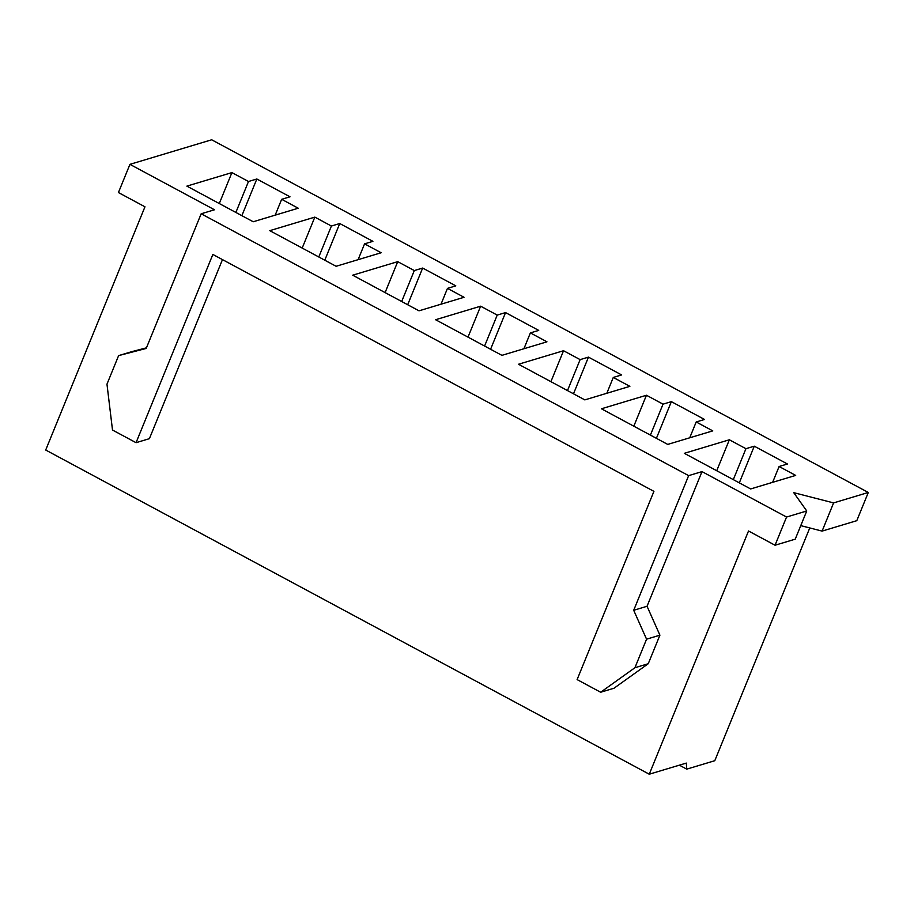 <?xml version="1.0" encoding="UTF-8"?>
<svg xmlns="http://www.w3.org/2000/svg" width="914" height="914" viewBox="0 0 914 914"><rect width="100%" height="100%" fill="white"/><g stroke="black" fill="none" stroke-linecap="round" stroke-linejoin="round"><path stroke-width="1.37" d="M144.96 206.804L45.7 450.031L649.26 774.215L748.52 530.988L775.049 545.235L795.237 539.169L806.742 510.972L793.729 492.657L833.602 502.906L822.097 531.103L856.795 520.672L868.3 492.475L833.602 502.906L868.3 492.475L856.795 520.672L822.097 531.103L800.767 525.63L822.097 531.103L833.602 502.906L793.729 492.657L806.742 510.972L786.554 517.038L775.049 545.235L795.237 539.169L806.742 510.972L786.554 517.038L701.998 471.613L647.043 606.268L659.908 635.173L648.255 663.724L614.002 688.231L648.255 663.724L659.908 635.173L647.043 606.268L633.699 610.289L688.642 475.634L701.998 471.613L786.554 517.038L775.049 545.235L748.52 530.988L649.26 774.215L45.7 450.031L144.96 206.804L118.432 192.546L144.96 206.804M212.859 254.446L653.921 491.355L577.111 679.593L653.921 491.355L212.859 254.446L136.049 442.684L149.393 438.674L136.049 442.684L212.859 254.446M222.468 259.61L149.393 438.674L222.468 259.61M131.97 351.604L146.446 347.834L118.614 355.615L106.972 384.166L112.502 430.037L136.049 442.684L112.502 430.037L106.972 384.166L118.614 355.615L131.97 351.604M214.504 209.774L129.937 164.349L118.432 192.546L129.937 164.349L211.682 139.785L868.3 492.475L211.682 139.785L129.937 164.349L214.504 209.774L201.16 213.785L688.642 475.634L701.998 471.613L647.043 606.268L633.699 610.289L646.564 639.183L659.908 635.173L646.564 639.183L634.91 667.734L648.255 663.724L634.91 667.734L600.658 692.241L614.002 688.231L600.658 692.241L577.111 679.593L600.658 692.241L634.91 667.734L646.564 639.183L633.699 610.289L688.642 475.634L201.16 213.785L146.206 348.44L118.614 355.615L146.206 348.44L201.16 213.785L214.504 209.774M795.683 475.406L750.645 488.944L684.312 453.321L729.361 439.783L745.938 448.694L754.279 446.181L787.445 463.992L779.105 466.506L795.683 475.406L750.645 488.944L684.312 453.321L729.361 439.783L716.725 470.733L729.361 439.783L745.938 448.694L733.314 479.633L745.938 448.694L754.279 446.181L739.312 482.855L754.279 446.181L787.445 463.992L779.105 466.506L772.638 482.329L779.105 466.506L795.683 475.406M712.771 430.871L667.734 444.41L601.412 408.787L646.449 395.248L663.027 404.159L671.367 401.646L704.534 419.469L696.194 421.971L712.771 430.871L667.734 444.41L601.412 408.787L646.449 395.248L663.027 404.159L671.367 401.646L656.401 438.332L671.367 401.646L704.534 419.469L696.194 421.971L712.771 430.871M629.872 386.348L584.823 399.886L518.501 364.252L563.538 350.725L580.127 359.625L588.467 357.123L621.623 374.934L613.283 377.436L629.872 386.348L584.823 399.886L518.501 364.252L563.538 350.725L580.127 359.625L588.467 357.123L573.501 393.797L588.467 357.123L621.623 374.934L613.283 377.436L629.872 386.348M546.96 341.813L501.923 355.352L435.59 319.729L480.638 306.19L497.216 315.09L505.556 312.588L538.723 330.4L530.383 332.902L546.96 341.813L501.923 355.352L435.59 319.729L480.638 306.19L497.216 315.09L505.556 312.588L490.589 349.262L505.556 312.588L538.723 330.4L530.383 332.902L546.96 341.813M464.049 297.279L419.012 310.817L352.69 275.194L397.727 261.655L414.305 270.567L422.656 268.053L455.812 285.865L447.472 288.378L464.049 297.279L419.012 310.817L352.69 275.194L397.727 261.655L414.305 270.567L422.656 268.053L407.69 304.728L422.656 268.053L455.812 285.865L447.472 288.378L464.049 297.279M381.149 252.755L336.101 266.282L269.779 230.659L314.827 217.121L331.405 226.032L339.745 223.519L372.912 241.342L364.572 243.844L381.149 252.755L336.101 266.282L269.779 230.659L314.827 217.121L331.405 226.032L339.745 223.519L324.778 260.204L339.745 223.519L372.912 241.342L364.572 243.844L381.149 252.755M298.238 208.221L253.201 221.759L186.879 186.125L231.916 172.597L248.494 181.498L256.834 178.995L290.001 196.807L281.661 199.309L298.238 208.221L253.201 221.759L186.879 186.125L231.916 172.597L248.494 181.498L256.834 178.995L241.867 215.67L256.834 178.995L290.001 196.807L281.661 199.309L298.238 208.221M809.77 527.938L714.782 760.711L686.757 769.131L679.365 765.167L686.757 769.131L686.3 763.087L649.26 774.215L686.3 763.087L686.757 769.131L714.782 760.711L809.77 527.938M650.402 435.098L663.027 404.159L650.402 435.098M633.825 426.198L646.449 395.248L633.825 426.198M689.727 437.806L696.194 421.971L689.727 437.806M567.491 390.575L580.127 359.625L567.491 390.575M550.913 381.664L563.538 350.725L550.913 381.664M606.827 393.271L613.283 377.436L606.827 393.271M484.591 346.04L497.216 315.09L484.591 346.04M468.002 337.129L480.638 306.19L468.002 337.129M523.916 348.737L530.383 332.902L523.916 348.737M401.68 301.506L414.305 270.567L401.68 301.506M385.102 292.606L397.727 261.655L385.102 292.606M441.016 304.202L447.472 288.378L441.016 304.202M318.78 256.983L331.405 226.032L318.78 256.983M302.191 248.071L314.827 217.121L302.191 248.071M358.105 259.679L364.572 243.844L358.105 259.679M235.869 212.448L248.494 181.498L235.869 212.448M219.291 203.536L231.916 172.597L219.291 203.536M275.194 215.144L281.661 199.309L275.194 215.144"/></g></svg>
